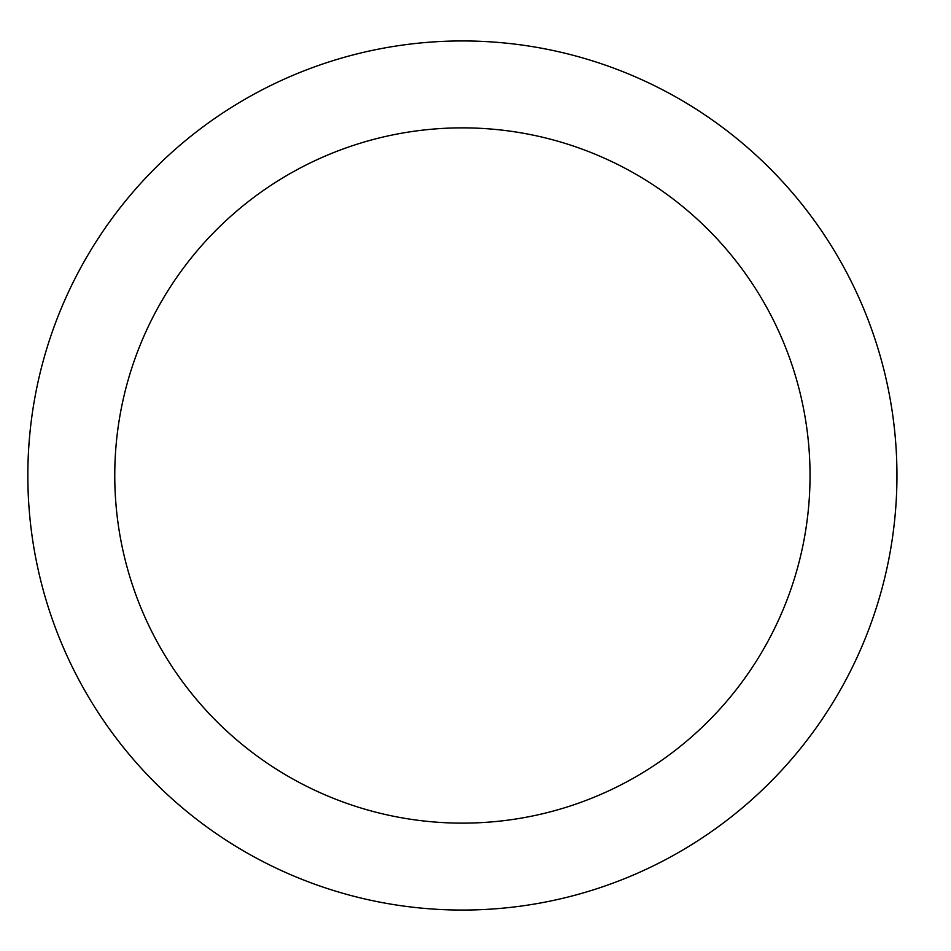 <?xml version="1.0" encoding="UTF-8"?>
<svg xmlns="http://www.w3.org/2000/svg" width="951" height="951" viewBox="0 0 951 951"><rect width="100%" height="100%" fill="white"/><g stroke="black" fill="none" stroke-linecap="round" stroke-linejoin="round"><path stroke-width="1.43" d="M896.948 475.5A434.548 434.548 0 0 1 245.12 851.834A434.548 434.548 0 0 1 245.12 99.166A434.548 434.548 0 0 1 896.948 475.5A434.548 434.548 0 0 0 245.12 99.166A434.548 434.548 0 0 0 245.12 851.834A434.548 434.548 0 0 0 896.948 475.5M810.038 475.5A347.638 347.638 0 0 0 288.581 174.437A347.638 347.638 0 0 0 288.581 776.563A347.638 347.638 0 0 0 810.038 475.5"/></g></svg>
